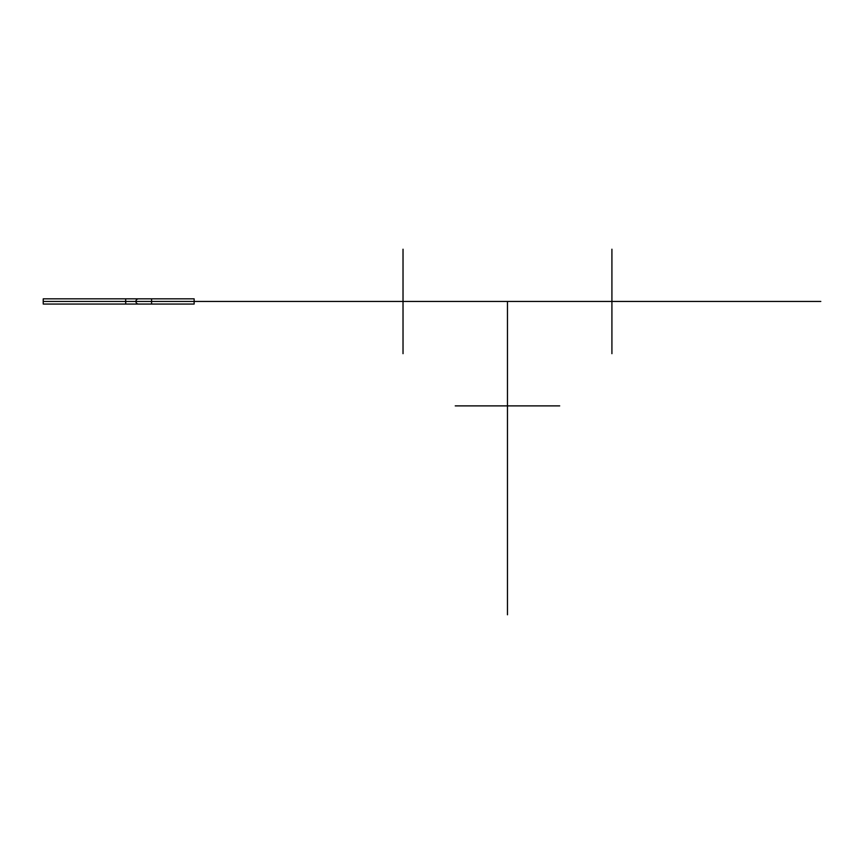 <?xml version="1.0" encoding="UTF-8"?>
<svg xmlns="http://www.w3.org/2000/svg" width="864" height="864" viewBox="0 0 864 864"><rect width="100%" height="100%" fill="white"/><g stroke="black" fill="none" stroke-linecap="round" stroke-linejoin="round"><path stroke-width="1.3" d="M43.243 304.052L43.2 301.45L125.647 301.45L125.701 304.052L43.243 304.052L125.701 304.052L125.647 301.45L135.907 301.45A2.614 2.614 0 0 0 138.521 304.052A2.614 2.614 0 0 1 135.907 301.45L151.578 301.45L151.578 304.052L194.141 304.052L151.578 304.052L151.578 301.45L194.141 301.45L194.141 304.052M151.578 304.052L125.701 304.052L125.744 301.45M194.141 298.836L194.141 301.45L151.578 301.45L151.578 298.836L194.141 298.836L151.578 298.836L151.578 301.45L135.907 301.45A2.614 2.614 0 0 1 138.521 298.836A2.614 2.614 0 0 0 135.907 301.45L125.647 301.45L125.701 298.836L43.243 298.836L125.701 298.836L125.647 301.45L43.2 301.45L43.243 298.836M507.47 614.779L507.47 301.45L820.8 301.45M194.141 301.45L507.47 301.45M611.917 353.668L611.917 249.221M559.688 405.886L455.252 405.886M403.024 353.668L403.024 249.221M151.578 298.836L125.701 298.836"/></g></svg>
